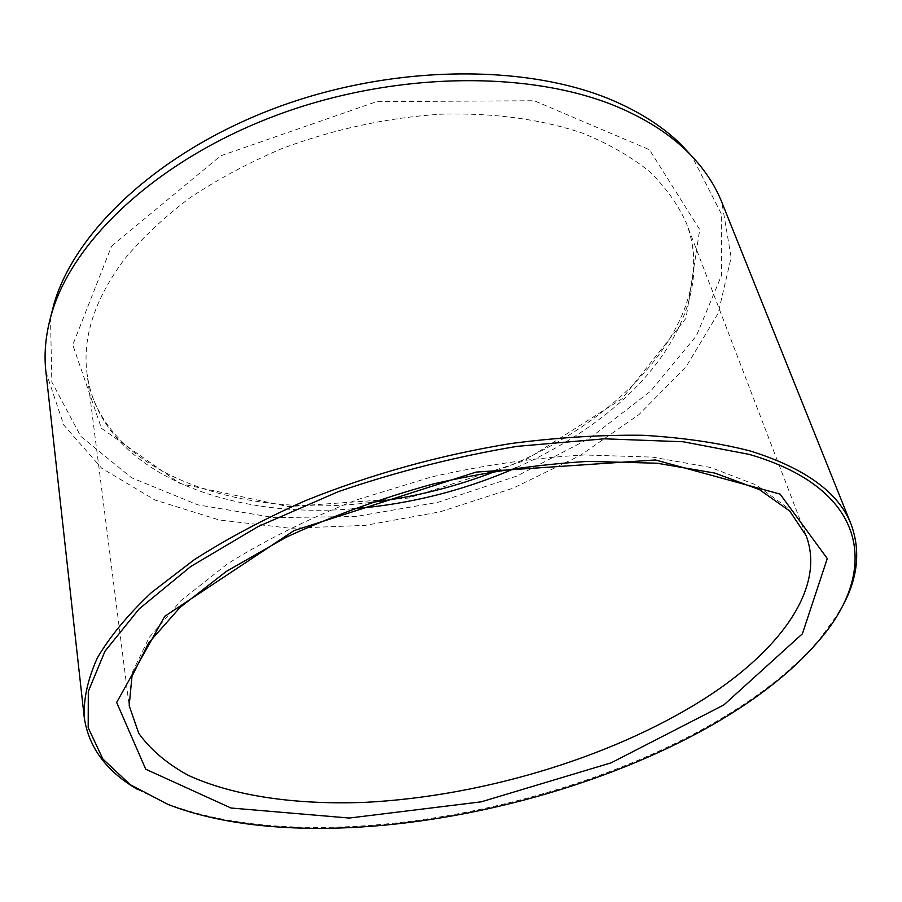 <?xml version="1.0" encoding="UTF-8"?>
<svg xmlns="http://www.w3.org/2000/svg" width="902" height="902" viewBox="0 0 902 902"><rect width="100%" height="100%" fill="white"/><g stroke="black" fill="none" stroke-linecap="round" stroke-linejoin="round"><path stroke-width="0.68" stroke-dasharray="4.51 3.38" d="M50.501 317.56L51.831 382.042L80.808 436.399L131.5 477.733L197.797 504.838L274.118 517.624L355.591 516.53L437.932 502.335L517.207 475.929L589.513 438.395L650.737 391.073L696.355 335.848L721.499 275.46L721.352 213.875L692.048 156.418M137.758 789.554L166.182 803.321C344.463 872.662 695.295 784.537 819.647 639.18L838.206 613.619M45.912 371.906L63.771 425.045L101.655 468.194L154.941 499.99L219.197 519.98L290.433 528.279L365.175 525.359L440.3 511.784L512.922 488.241L580.178 455.51L639.033 414.514L686.219 366.539L718.15 313.344L731.15 257.408L721.78 202.138M497.43 470.596C624.77 422.035 721.228 314.065 686.399 223.211L806.129 535.641L788.19 508.243L756.316 485.017L710.72 467.507L652.62 457.122L584.327 454.969C534.751 457.765 483.822 465.082 431.551 476.933L355.839 500.136C307.729 519.045 264.906 540.321 227.36 563.942L181.054 600.552L149.146 637.522L132.03 673.061L129.178 705.68L87.054 373.755C82.229 337.359 94.687 299.182 124.442 259.235C142.347 237.733 164.164 217.269 189.871 197.854C217.585 179.363 248.05 163.025 281.266 148.853C333.278 129.29 386.496 117.734 440.898 114.193C493.901 112.615 542.778 119.47 583.729 133.597C609.481 144.23 631.547 156.993 649.925 171.899C666.059 187.763 678.214 204.867 686.399 223.211C709.637 284.164 677.503 353.065 617.329 404.829C588.217 429.803 554.493 450.774 516.158 467.743M111.555 246.167L220.618 155.843L376.574 101.655L534.221 100.742L649.417 149.721L699.726 229.548L686.061 318.203L622.03 398.785L524.231 460.809L408.2 498.096L288.414 506.62L180.197 483.619L101.498 428.36L72.78 344.88L111.555 246.167M352.637 508.818C225.229 519.687 99.964 470.427 87.054 373.755C99.299 470.292 235.309 519.856 370.497 502.482M818.531 641.063L819.647 639.18M168.054 804.449L166.182 803.321"/><path stroke-width="1.35" d="M692.048 156.418L681.72 145.188C664.751 128.298 643.002 113.923 616.494 102.061C531.357 63.895 396.339 63.636 278.808 106.752C161.199 149.89 76.196 229.458 54.312 302.79L50.501 317.56M749.28 454.394L683.175 441.766L604.419 438.812L517.105 446.343C456.243 456.559 396.654 471.656 338.363 491.635L258.265 526.497L190.818 566.467L139.179 608.884L104.97 651.244L88.306 691.394L88.193 727.688L102.884 759.01L130.249 784.695L168.054 804.449C345.263 873.373 694.923 785.541 818.531 641.063C879.089 571.891 869.956 489.549 749.28 454.394M838.206 613.619C857.25 582.872 861.59 553.185 851.206 524.581C838.939 492.717 805.294 468.194 750.272 450.989C718.59 442.837 682.746 437.594 642.754 435.271C600.8 434.775 556.669 437.549 510.34 443.615C439.071 455.33 370.812 474.317 305.586 500.599C264.331 518.875 227.169 538.618 194.099 559.815L151.581 592.445C128.05 614.589 109.988 636.395 97.382 657.862C87.877 678.845 83.491 698.633 84.224 717.237C88.588 747.352 106.425 771.458 137.758 789.554M851.206 524.581L721.78 202.138C714.688 184.346 703.47 167.749 688.102 152.359C670.998 135.345 649.034 120.879 622.222 108.939C536.115 70.503 399.079 70.367 279.744 114.08C160.33 157.816 74.144 238.263 52.079 312.126C45.799 332.951 43.747 352.874 45.912 371.906L84.224 717.237M723.787 704.981L802.385 633.813L827.281 558.552L780.095 494.104L655.382 459.964L475.974 472.107L293.939 530.647L164.716 616.325L116.651 702.455L145.729 769.214L230.968 808.012L349.254 818.046L481.251 801.833L611.116 762.833L723.787 704.981M712.501 693.458C782.722 646.362 825.307 586.345 806.129 535.641L789.757 511.073L759.518 489.662L714.914 473.099L656.994 463.211L588.217 461.384C538.054 464.372 486.415 471.893 433.31 483.934C380.813 498.411 331.756 516.192 286.126 537.265L226.379 571.372L180.005 607.452L148.526 643.126L131.985 676.297L129.178 705.68L138.761 733.337C150.566 749.776 167.095 763.78 188.338 775.359C234.069 796.376 296.826 804.99 365.321 802.34C485.952 796.184 620.215 754.918 712.501 693.458M516.158 467.743C463.955 490.609 409.452 504.297 352.637 508.818M497.43 470.596C456.48 486.663 414.165 497.295 370.497 502.482M54.312 302.79L52.079 312.126M681.72 145.188L688.102 152.359"/></g></svg>
